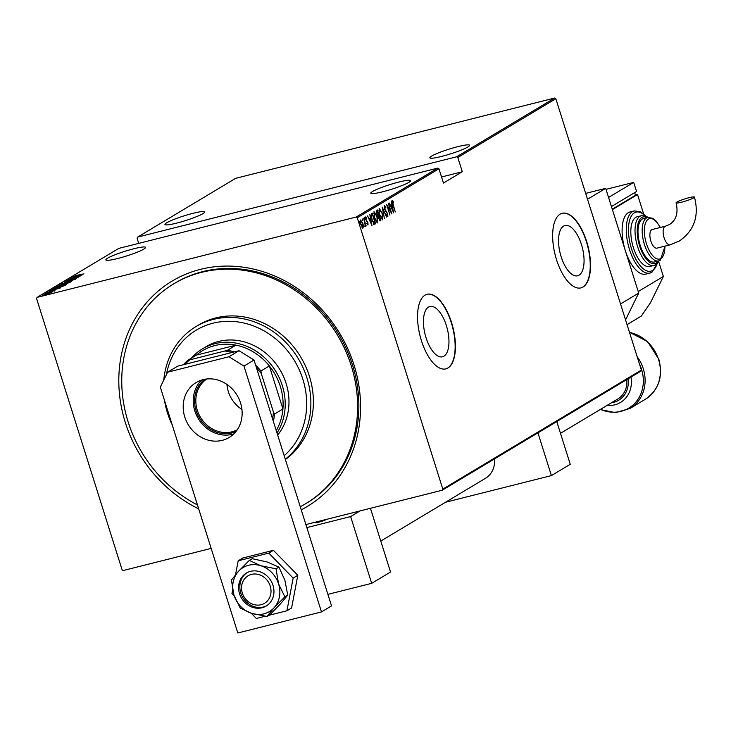<?xml version="1.0" encoding="UTF-8"?>
<svg xmlns="http://www.w3.org/2000/svg" width="731" height="731" viewBox="0 0 731 731"><rect width="100%" height="100%" fill="white"/><g stroke="black" fill="none" stroke-linecap="round" stroke-linejoin="round"><path stroke-width="1.1" d="M198.677 508.84A131.406 116.869 59.1 0 1 125.339 422.573A131.406 116.869 59.1 0 1 200.449 269.355A131.406 116.869 59.1 0 1 354.023 365.016A131.406 116.869 59.1 0 1 301.245 509.836M305.604 503.75L306.865 503.001A128.199 114.018 -120.9 0 0 352.488 364.961A128.199 114.018 -120.9 0 0 175.02 283.089L173.759 283.838A128.199 114.018 59.1 0 1 353.347 373.112A128.199 114.018 59.1 0 1 305.604 503.75A128.199 114.018 59.1 0 1 300.267 506.738M426.045 337.74A25.914 11.44 75.9 0 0 442.529 356.783A25.914 11.44 75.9 0 0 446.367 325.56A25.914 11.44 75.9 0 0 429.883 306.527A25.914 11.44 75.9 0 0 426.045 337.74M561.143 256.745A25.914 11.44 75.9 0 0 577.627 275.788A25.914 11.44 75.9 0 0 581.465 244.565A25.914 11.44 75.9 0 0 564.981 225.523A25.914 11.44 75.9 0 0 561.143 256.745M556.501 259.624A38.46 16.977 75.9 0 0 580.971 287.886A38.46 16.977 75.9 0 0 586.664 241.541A38.46 16.977 75.9 0 0 562.194 213.288A38.46 16.977 75.9 0 0 556.501 259.624M580.834 287.913A38.46 16.977 75.9 0 0 586.381 241.614A38.46 16.977 75.9 0 0 562.057 213.324M421.403 340.619A38.46 16.977 75.9 0 0 445.873 368.881A38.46 16.977 75.9 0 0 451.566 322.545A38.46 16.977 75.9 0 0 427.096 294.282A38.46 16.977 75.9 0 0 421.403 340.619M445.736 368.917A38.46 16.977 75.9 0 0 451.283 322.609A38.46 16.977 75.9 0 0 426.959 294.319M107.603 258.198A20.834 2.476 -17.5 0 0 105.858 259.907A20.834 2.476 -17.5 0 0 121.922 257.367A20.834 2.476 -17.5 0 0 143.861 249.079A20.834 2.476 -17.5 0 0 145.597 247.37A20.834 2.476 -17.5 0 0 129.542 249.911A20.834 2.476 -17.5 0 0 107.603 258.198M372.536 191.513A20.834 2.476 -17.5 0 0 370.8 193.212A20.834 2.476 -17.5 0 0 386.854 190.672A20.834 2.476 -17.5 0 0 408.793 182.384A20.834 2.476 -17.5 0 0 410.539 180.685A20.834 2.476 -17.5 0 0 394.484 183.225A20.834 2.476 -17.5 0 0 372.536 191.513M166.668 222.791A20.834 2.476 -17.5 0 0 164.932 224.49A20.834 2.476 -17.5 0 0 180.986 221.95A20.834 2.476 -17.5 0 0 202.926 213.662A20.834 2.476 -17.5 0 0 204.662 211.963A20.834 2.476 -17.5 0 0 188.607 214.503A20.834 2.476 -17.5 0 0 166.668 222.791M431.61 156.105A20.834 2.476 -17.5 0 0 429.865 157.805A20.834 2.476 -17.5 0 0 445.919 155.264A20.834 2.476 -17.5 0 0 467.858 146.977A20.834 2.476 -17.5 0 0 469.604 145.277A20.834 2.476 -17.5 0 0 453.549 147.808A20.834 2.476 -17.5 0 0 431.61 156.105M41.85 296.082L42.398 295.872M41.356 296.219L40.781 296.329M45.24 294.054L45.779 293.844M44.746 294.191L44.171 294.301M47.323 292.802L47.871 292.601M46.83 292.939L46.254 293.049M60.527 287.877L49.58 291.048L54.414 289.238L51.892 289.659L60.527 287.877M62.373 285.063L66.21 284.56L59.714 286.671L55.922 287.155L62.391 285.136M67.563 281.956L71.391 281.453L64.895 283.564L61.112 284.048L67.581 282.029M67.197 280.75L76.453 278.42L68.102 280.777L66.201 280.996L69.116 279.991L67.197 280.75L67.307 281.435M75.521 278.794L74.608 278.749M82.128 274.929L71.181 278.1L76.015 276.291L73.493 276.711L82.128 274.929M75.284 275.898L83.928 273.851L76.061 275.477L76.673 275.368L75.284 275.898L75.43 276.546M70.386 278.575L80.373 275.98L70.934 278.968L78.4 277.168L68.641 279.617L78.071 276.638L70.386 278.575M64.246 282.257L75.129 279.123L66.101 281.8L72.817 280.512L64.246 282.257M59.503 285.099L69.271 282.641L60.755 285.309L58.809 285.519L59.503 285.099L59.659 285.565M53.601 288.992L54.322 288.206L64.081 285.748L53.208 288.964M54.871 290.399L47.542 292.226L54.944 290.326M54.039 290.737L53.308 290.7M48.429 291.998L49.251 291.998M51.453 292.217L45.523 293.478L52.879 291.55L51.17 292.272L51.663 292.72M51.673 292.181L52.267 291.961M49.571 293.551L42.517 295.242L49.9 293.378M37.098 297.371L356.134 217.061L437.823 168.084L118.787 248.394L37.098 297.371L36.55 298.486L122.104 569.833L123.228 570.527L211.149 548.396M555.825 98.712L457.798 157.485L456.674 156.781L137.638 237.091L235.665 178.318L554.701 98.018L555.825 98.712L641.379 370.06L640.831 371.174L442.264 490.227L305.887 524.556M456.674 156.781L554.701 98.018M362.896 228.035L360.812 224.554L360.566 219.949L362.841 223.339L363.444 226.254L362.987 228.026M363.709 218.222L366.158 225.989L365.573 224.984L365.463 226.564L363.709 218.222M367.985 225.029L367.209 224.207L367.154 223.448L367.775 224.051L367.711 222.845L365.728 219.519L365.591 216.933L366.478 217.655L366.551 218.468L365.902 217.884L365.939 219.346L367.931 222.672L368.022 225.02M367.154 223.448L367.775 224.051M366.551 218.468L365.902 217.884L366.478 217.655M371.476 213.571L372.28 213.086L375.633 223.704L375.104 224.024L374.153 224.143L371.768 219.547L371.476 213.571M374.784 222.918L375.076 223.85L374.546 224.161L375.104 224.024L374.153 224.143M380.01 220.972L376.904 213.9L376.776 210.391L377.47 209.98L380.824 220.598L380.166 220.963M382.212 207.138L386.681 217.08L382.825 209.203L384.369 218.468L382.212 207.138M388.353 203.446L391.926 213.936L387.54 206.608L389.952 215.124L386.608 204.497L390.984 211.807L388.353 203.446M392.428 200.678L393.452 201.528L393.57 202.432L392.757 201.783L393.251 204.744L395.261 211.944L392.995 204.771L392.501 200.659M437.823 168.084L438.947 168.788L443.452 183.052L462.303 171.748L457.798 157.485M438.947 168.788L357.258 217.765L442.812 489.103L641.379 370.06M393.68 212.885L389.148 202.98L390.829 206.014L391.926 205.356L391.46 201.592L393.616 212.904M384.323 205.539L385.84 207.394L385.794 208.061L384.661 206.635L384.725 208.737L387.677 213.863L387.841 216.714L386.598 215.316L386.608 214.539L387.521 215.608L387.467 214.037L384.497 208.856L384.396 205.512M387.448 216.595L387.521 215.608M382.505 219.812L379.654 214.987L379.243 208.591L382.35 213.315L382.633 219.803M377.315 222.928L374.464 218.094L374.053 211.698L377.159 216.422L377.443 222.918M372.079 225.842L367.547 215.928L369.228 218.971L370.325 218.304L369.859 214.539L372.015 225.852M364.303 218.587L364.796 218.468L364.851 219.483L364.285 217.719M364.806 219.501L364.34 218.733M362.21 219.839L362.704 219.72L362.759 220.735L362.201 218.971M362.722 220.744L362.256 219.985M358.83 221.868L359.323 221.749L359.378 222.763L358.82 221M359.341 222.772L358.875 222.014M138.716 243.377L137.09 238.215L137.638 237.091M357.258 217.765L356.134 217.061M442.264 490.227L442.812 489.103M391.871 200.824L393.452 201.528M391.642 205.53L391.853 206.59M391.003 207.111L393.004 210.857L392.154 206.517L390.966 207.028M392.154 206.517L391.286 207.037M384.159 205.758L384.817 206.626M386.845 215.764L387.439 215.627M382.678 218.313L382.35 219.784M379.115 208.701L380.147 209.751M379.261 209.76L378.777 210.162M381.271 218.679L382.222 218.715M379.882 214.85L382.432 218.66L382.121 213.452L379.599 209.669L379.636 214.914M381.774 218.843L382.432 218.66M376.968 210.281L377.278 211.277M378.548 215.316L378.868 216.321M379.974 219.812L380.266 220.735L380.824 220.598M377.571 215.526L378.832 215.152L377.589 211.204L377.123 213.772L378.174 215.398L378.685 215.243M377.589 211.204L376.456 211.752M379.197 220.022L379.727 219.885M378.667 218.651L380.248 219.647L379.179 216.239L378.265 216.632M379.279 220.013L379.946 219.83M378.466 216.467L379.024 216.33L378.914 218.587M376.693 211.542L377.251 211.396M377.488 221.42L377.159 222.891M373.925 211.807L374.957 212.858M374.071 212.867L373.587 213.278M376.081 221.785L377.041 221.822M374.692 217.966L377.242 221.776L376.931 216.559L374.409 212.785L374.446 218.03M376.593 221.95L377.242 221.776M371.777 213.388L372.088 214.384M375.076 223.85L375.633 223.704M374.546 224.161L373.596 224.28M373.267 223.11L375.067 222.754L372.399 214.311L371.43 215.216L371.997 219.419L373.97 223.056L374.875 222.864M372.399 214.311L370.873 215.353M370.9 215.343L371.43 215.216M370.05 218.478L370.261 219.538M369.402 220.058L371.403 223.805L370.553 219.464L369.374 219.985M370.553 219.464L369.685 219.985M366.596 223.585L367.72 224.061L367.181 224.198M365.034 217.08L365.92 217.792M365.993 218.606L365.345 218.021L365.939 217.865M365.399 218.012L365.902 217.884M366.277 220.799L366.788 220.671M366.231 220.808L366.907 221.667M366.999 221.639L367.465 221.52M367.666 224.079L367.675 224.828M365.016 225.121L364.906 226.701M362.887 226.391L362.539 228.127M360.42 220.086L361.141 220.89M361.964 227.177L362.649 227.067M361.032 224.408L362.804 227.03L362.613 223.467L360.867 220.899L360.785 224.472M362.165 227.204L362.804 227.03M76.033 276.629L80.218 275.423L76.051 276.693M65.15 283.5L70.532 281.563L70.724 282.166M70.441 281.883L67.334 282.084L62.126 283.792L62.153 284.56M62.126 283.792L65.123 283.427M67.782 283.372L64.913 283.811L64.721 284.706M65.781 283.966L67.727 283.217M64.757 283.911L65.763 283.893M63.204 284.587L60.28 284.98L59.896 285.985M61.002 285.245L63.168 284.469M59.951 285.181L60.984 285.181M59.96 286.607L65.342 284.67L65.534 285.282M65.251 284.999L62.144 285.2L56.936 286.899L56.963 287.667M56.936 286.899L59.942 286.543M62.857 286.141L54.286 288.663L62.939 286.406M54.432 289.577L58.617 288.37L54.459 289.65M45.423 294.858L49.141 293.487L49.333 294.1M49.078 293.743L43.394 295.013L43.467 295.735M43.394 295.013L45.395 294.785M462.303 171.748L441.533 176.975M284.176 455.696A76.919 68.412 -120.9 0 0 304.114 383.647A76.919 68.412 -120.9 0 0 232.915 321.43A76.919 68.412 -120.9 0 0 166.357 374.784M163.781 380.038A80.127 71.263 59.1 0 1 195.972 326.583A80.127 71.263 59.1 0 1 308.208 382.377A80.127 71.263 59.1 0 1 285.291 459.223M172.16 424.729A80.127 71.263 59.1 0 1 166.129 408.227A80.127 71.263 59.1 0 1 164.53 400.533M277.661 435.036A57.694 51.307 -120.9 0 0 287.064 386.754A57.694 51.307 -120.9 0 0 206.252 346.576L202.478 348.833A57.694 51.307 59.1 0 1 282.34 385.685A57.694 51.307 59.1 0 1 277.022 432.98M197.443 504.92A128.199 114.018 59.1 0 1 126.015 414.477A128.199 114.018 59.1 0 1 173.759 283.838M285.392 459.543A80.127 71.263 -120.9 0 0 310.721 380.869A80.127 71.263 -120.9 0 0 198.485 325.076L195.972 326.583M235.958 431.528A30.611 27.221 59.1 0 1 196.082 410.667A30.611 27.221 59.1 0 1 204.653 379.298M206.791 378.987A29.651 26.371 -120.9 0 0 197.297 410.237A29.651 26.371 -120.9 0 0 237.246 429.782M226.948 384.442A29.651 26.371 -120.9 0 0 228.337 391.624A29.651 26.371 -120.9 0 0 241.934 409.433M276.254 430.577A56.086 49.882 -120.9 0 0 282.915 408.976A56.086 49.882 -120.9 0 0 280.32 386.407A56.086 49.882 -120.9 0 0 269.355 365.948A56.086 49.882 -120.9 0 0 235.976 345.151L196.438 355.111L188.013 360.155L189.804 359.835A55.127 49.032 -120.9 0 0 184.888 364.349M231.837 352.534A55.127 49.032 -120.9 0 0 225.011 350.971L227.551 350.204L235.976 345.151A56.086 49.882 -120.9 0 0 196.438 355.111M272.608 418.982A55.127 49.032 -120.9 0 0 273.376 411.891L274.5 414.029L282.915 408.976L269.355 365.948L260.93 370.992L261.296 373.578A55.127 49.032 -120.9 0 0 256.499 367.894M191.421 358.108A57.694 51.307 59.1 0 1 202.478 348.833M273.376 411.891L261.296 373.578M225.011 350.971L189.804 359.835M274.5 414.029A56.086 49.882 59.1 0 1 273.367 421.412M183.454 364.705A56.086 49.882 59.1 0 1 188.013 360.155M227.551 350.204A56.086 49.882 59.1 0 1 234.103 351.958M255.649 365.217A56.086 49.882 59.1 0 1 260.93 370.992M273.01 585.339A19.234 17.105 -120.9 0 0 246.393 573.058A19.234 17.105 -120.9 0 0 239.549 593.764A19.234 17.105 -120.9 0 0 266.166 606.045A19.234 17.105 -120.9 0 0 273.01 585.339M276.026 568.809L260.803 565.721L249.289 560.403L238.489 571.331L231.398 580.039L233.966 595.171L240.243 608.073L251.756 613.391L266.97 616.48L269.849 614.753L280.348 604.007L287.74 595.125L284.862 596.843L278.584 583.941L276.026 568.809L278.895 567.082L284.871 580.167L287.74 595.125M266.97 616.48L274.061 607.772L284.862 596.843M249.289 560.403L252.168 558.685L267.089 561.947L278.895 567.082M238.489 571.331A25.64 22.807 -120.9 0 0 233.966 595.171A25.64 22.807 -120.9 0 0 251.756 613.391A25.64 22.807 -120.9 0 0 274.061 607.772A25.64 22.807 -120.9 0 0 278.584 583.941A25.64 22.807 -120.9 0 0 260.803 565.721A25.64 22.807 -120.9 0 0 238.489 571.331M268.926 615.301L286.945 610.769L293.149 578.084L268.77 553.102L238.178 560.805L235.537 574.703M232.632 589.981L231.965 593.49L234.139 595.71M238.178 560.805L242.82 558.018L273.412 550.315L297.8 575.297L291.596 607.982L286.945 610.769M251.236 613.227L256.353 618.472L265.198 616.242M293.149 578.084L297.8 575.297M268.77 553.102L273.412 550.315M201.564 380.083A32.054 28.509 -120.9 0 0 194.83 410.986A32.054 28.509 -120.9 0 0 233.819 433.885M240.554 402.973A32.054 28.509 -120.9 0 0 196.182 382.505A32.054 28.509 -120.9 0 0 184.779 417.017A32.054 28.509 -120.9 0 0 229.141 437.485A32.054 28.509 -120.9 0 0 240.554 402.973M321.485 611.929L243.971 366.076L228.986 356.746L167.627 372.189L160.308 387.138L237.822 632.982L321.485 611.929L331.536 605.898L254.022 360.054L243.971 366.076M228.986 356.746L239.037 350.716L177.688 366.158L167.627 372.189M239.037 350.716L254.022 360.054M693.646 197.845A9.613 1.142 162.5 0 1 683.522 201.674A9.613 1.142 162.5 0 1 676.111 202.843A9.613 1.142 162.5 0 1 676.915 202.058A9.613 1.142 162.5 0 1 687.039 198.238A9.613 1.142 162.5 0 1 694.45 197.059A9.613 1.142 162.5 0 1 693.646 197.845M665.521 226.162A9.613 4.249 -104.1 0 0 664.991 226.382A9.613 4.249 -104.1 0 0 664.095 237.749A9.613 4.249 -104.1 0 0 670.208 244.812L656.959 248.147A9.613 4.249 -104.1 0 1 650.846 241.084A9.613 4.249 -104.1 0 1 652.262 229.497L665.521 226.162L669.486 224.518C676.221 220.195 678.432 212.968 676.111 202.843M642.339 218.98A22.433 9.905 75.9 0 0 639.817 244.081A22.433 9.905 75.9 0 0 654.51 261.981L658.695 260.93A22.433 9.905 -104.1 0 1 643.993 243.03A22.433 9.905 -104.1 0 1 646.515 217.929A22.433 9.905 -104.1 0 1 647.739 217.418L643.554 218.468A22.433 9.905 75.9 0 0 642.339 218.98M635.796 217.345A25.64 11.321 75.9 0 0 632.918 246.036A25.64 11.321 75.9 0 0 649.713 266.495L653.898 265.444A25.64 11.321 -104.1 0 1 637.103 244.986A25.64 11.321 -104.1 0 1 639.981 216.294A25.64 11.321 -104.1 0 1 641.379 215.709L637.194 216.76A25.64 11.321 75.9 0 0 635.796 217.345M628.313 212.684A32.054 14.154 75.9 0 0 625.316 250.569A32.054 14.154 75.9 0 0 645.701 274.116L649.886 273.065A32.054 14.154 -104.1 0 1 628.888 247.489A32.054 14.154 -104.1 0 1 632.489 211.624A32.054 14.154 -104.1 0 1 634.243 210.903L630.058 211.953A32.054 14.154 75.9 0 0 628.313 212.684M627.061 324.628L641.279 316.103L650.544 302.634L663.364 276.473L638.227 291.541L612.395 209.596L637.523 194.528L635.44 195.049M663.364 276.473L658.64 261.497M612.267 209.185L635.504 195.25L634.672 192.628M643.645 213.927L637.523 194.528M633.695 182.384L608.567 197.452L611.436 206.553L636.573 191.485L633.695 182.384L606.008 189.356M327.899 594.358L371.686 583.338L390.537 572.035L370.443 508.301M326.593 519.339A6.415 0.758 162.5 0 1 319.84 521.888A6.415 0.758 162.5 0 1 314.906 522.665A6.415 0.758 162.5 0 1 315.436 522.153M371.686 583.338L350.633 516.561L306.846 527.59M350.633 516.561L360.054 510.914M242.336 593.06A16.027 14.254 -120.9 0 0 261.058 604.729A16.027 14.254 -120.9 0 0 270.223 586.043A16.027 14.254 -120.9 0 0 251.491 574.374A16.027 14.254 -120.9 0 0 242.336 593.06M266.788 605.652A19.234 17.105 59.1 0 1 240.801 593.015A19.234 17.105 59.1 0 1 247.023 572.702M626.796 379.59A22.433 19.956 59.1 0 1 617.814 398.962L560.485 433.328M620.537 303.95L638.711 293.058L605.697 188.351L585.677 193.386M587.523 199.243L605.697 188.351M638.711 293.058L625.562 319.886M445.544 502.243L551.402 475.598L570.253 464.295L556.784 421.568M551.402 475.598L537.934 432.871M494.458 458.931A22.433 19.956 59.1 0 1 485.485 478.293L380.778 541.068M385.676 211.259L386.151 211.14M371.54 214.631L372.097 214.494M651.632 272.334A32.054 14.154 -104.1 0 1 649.886 273.065L651.979 272.188L657.681 262.913M645.171 215.873A30.446 13.441 75.9 0 0 634.362 212.794A30.446 13.441 75.9 0 0 631.52 248.787A30.446 13.441 75.9 0 0 652.545 270.461A30.446 13.441 75.9 0 0 657.16 263.498M655.296 264.86A25.64 11.321 -104.1 0 1 653.898 265.444L655.643 264.713L658.996 260.848M647.255 217.536A24.041 10.609 75.9 0 0 641.855 217.463A24.041 10.609 75.9 0 0 639.607 245.872A24.041 10.609 75.9 0 0 656.21 262.986A24.041 10.609 75.9 0 0 658.202 261.049M659.919 260.419A22.433 9.905 -104.1 0 1 658.695 260.93L660.257 260.273L665.073 246.1M660.175 227.505A20.834 9.201 75.9 0 0 648.388 219.09A20.834 9.201 75.9 0 0 646.442 243.715A20.834 9.201 75.9 0 0 660.833 258.546A20.834 9.201 75.9 0 0 664.872 246.155M637.158 356.682A36.861 32.785 59.1 0 1 643.271 368.698A36.861 32.785 59.1 0 1 630.149 408.382L645.446 399.208A36.861 32.785 -120.9 0 0 658.567 359.524A36.861 32.785 -120.9 0 0 629.519 332.431M600.443 409.369A35.92 31.945 -120.9 0 0 633.996 404.097A35.92 31.945 -120.9 0 0 641.562 369.429A35.92 31.945 -120.9 0 0 639.607 364.431M611.354 402.836A23.977 21.327 -120.9 0 0 628.112 378.804M630.944 377.105A26.819 23.849 59.1 0 1 607.077 405.394M387.476 215.627L386.918 215.764M378.338 215.398L377.781 215.535M374.409 223.074L373.843 223.211M75.54 278.593L75.732 279.205M54.039 290.582L54.231 291.185M48.374 292.053L48.566 292.656M670.208 244.812L679.382 241.011C694.322 230.493 699.339 215.837 694.45 197.059M660.376 227.451L655.972 220.881L652.838 218.322L647.739 217.418M648.05 217.345L645.482 215.983L641.379 215.709M645.912 216.148L640.475 211.78L634.243 210.903M629.464 332.267L647.584 341.551L658.832 359.259C663.291 376.529 658.832 389.851 645.446 399.208M600.178 409.534L615.584 412.659L630.149 408.382"/></g></svg>
